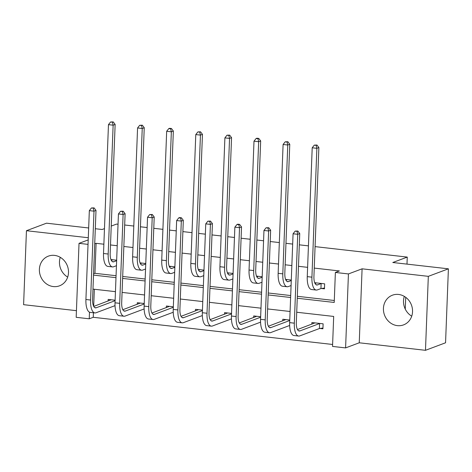 <?xml version="1.0" encoding="UTF-8"?>
<svg xmlns="http://www.w3.org/2000/svg" width="472" height="472" viewBox="0 0 472 472"><rect width="100%" height="100%" fill="white"/><g stroke="black" fill="none" stroke-linecap="round" stroke-linejoin="round"><path stroke-width="0.71" d="M53.342 286.569A15.853 14.372 -110.5 0 0 59.501 285.825A15.853 14.372 -110.5 0 0 68.281 269.241A15.853 14.372 -110.5 0 0 54.54 255.387A15.853 14.372 -110.5 0 0 48.374 256.131A15.853 14.372 -110.5 0 0 39.601 272.716A15.853 14.372 -110.5 0 0 53.342 286.569M397.383 325.639A15.853 14.372 -110.5 0 0 403.548 324.889A15.853 14.372 -110.5 0 0 412.322 308.304A15.853 14.372 -110.5 0 0 398.58 294.451A15.853 14.372 -110.5 0 0 392.421 295.195A15.853 14.372 -110.5 0 0 383.642 311.78A15.853 14.372 -110.5 0 0 397.383 325.639M93.432 312.753L93.255 317.296L89.243 318.801L76.181 317.314L79.025 243.351L88.034 244.372M88.665 227.97L46.521 223.185L26.444 230.714L23.6 304.676L76.434 310.676M315.072 246.62L407.259 257.087L392.798 262.509L448.4 268.822L445.556 342.784L425.478 350.312L428.322 276.344L362.089 268.822L348.436 273.937L345.592 347.905L332.536 346.424L333.686 316.435L296.717 312.24M362.089 268.822L359.245 342.79L425.478 350.312M359.245 342.79L345.592 347.905M93.255 317.296L332.607 344.471M448.4 268.822L428.322 276.344M111.233 226.082L116.572 224.082L118.041 224.247M124.673 225.002L133.8 226.041M140.438 226.79L147.146 227.551M153.783 228.306L162.911 229.345M169.542 230.094L176.251 230.861M182.888 231.61L192.015 232.649M198.647 233.404L205.355 234.165M211.993 234.914L221.12 235.953M227.752 236.708L234.46 237.469M241.098 238.224L250.225 239.257M256.862 240.012L263.571 240.773M270.202 241.528L279.33 242.561M285.967 243.316L292.675 244.077M299.307 244.832L308.434 245.865M405.259 309.095L405.713 297.319M406.988 264.119L407.259 257.087M94.335 289.259L93.68 306.298M319.898 328.471L322.925 328.813L323.119 323.816L311.921 322.547L311.862 324.164M289.755 320.028L282.817 319.243L282.757 320.86M260.65 316.724L253.712 315.939L253.653 317.556M231.545 313.42L224.607 312.629L224.542 314.252M202.441 310.116L195.502 309.325L195.438 310.942M173.336 306.812L166.398 306.021L166.333 307.638M144.231 303.508L137.293 302.717L137.228 304.334M115.121 300.198L108.182 299.413L108.123 301.03M297.254 298.245L334.223 302.446L335.374 272.456L339.392 270.952L314.246 268.096M307.614 267.341L298.481 266.308M291.849 265.553L285.141 264.792M278.504 264.037L269.376 263.004M262.745 262.249L256.036 261.488M249.399 260.733L240.272 259.694M233.64 258.945L226.932 258.184M220.294 257.429L211.167 256.39M204.529 255.641L197.821 254.88M191.19 254.125L182.062 253.086M175.425 252.337L168.716 251.57M162.085 250.821L152.957 249.782M146.32 249.027L139.612 248.266M132.98 247.517L123.853 246.478M117.215 245.723L110.507 244.962M103.875 244.207L96.099 243.328L94.949 273.312L116.065 275.713M122.696 276.462L145.169 279.017M151.801 279.772L174.274 282.321M180.912 283.076L203.379 285.625M210.016 286.38L232.484 288.929M239.121 289.684L261.594 292.233M268.226 292.988L290.699 295.543M297.33 296.292L334.3 300.493M321.432 288.486L324.465 288.834L324.653 283.837L314.7 282.704M291.295 280.049L285.595 279.4M262.184 276.739L256.485 276.096M233.079 273.435L227.38 272.792M203.975 270.132L198.275 269.488M174.87 266.827L169.171 266.178M145.765 263.523L140.066 262.875M116.661 260.219L110.961 259.57M88.288 237.735L26.444 230.714M88.205 239.906L79.025 243.351M96.099 243.328L94.719 243.841M335.374 272.456L348.436 273.937M95.303 228.725L102.117 229.498L104.471 228.619M89.497 312.181L89.243 318.801M290.085 311.485L267.612 308.936M260.981 308.181L238.507 305.632M231.876 304.877L209.403 302.328M202.765 301.573L180.298 299.018M173.661 298.269L151.193 295.714M144.556 294.965L122.083 292.41M115.451 291.655L92.978 289.106M93.515 275.111L115.988 277.666M122.626 278.415L145.093 280.97M151.73 281.719L174.197 284.274M180.835 285.029L203.308 287.578M209.94 288.333L232.413 290.882M239.044 291.637L261.517 294.186M268.149 294.941L290.622 297.49M94.949 273.312L93.568 273.831M411.726 316.169A15.853 14.372 69.5 0 1 404.315 296.392M67.685 277.105A15.853 14.372 69.5 0 1 60.274 257.328M316.488 282.911L315.078 283.554M321.137 283.56L317.556 284.899A10.166 3.894 -83.5 0 1 316.795 285.005A10.166 3.894 -83.5 0 1 313.927 276.409L318.877 147.565L316.871 148.32L311.921 277.164A15.246 5.841 96.5 0 0 316.222 290.05A15.246 5.841 96.5 0 0 317.367 289.897L320.942 288.557L321.137 283.56L321.627 283.489M324.494 288.067L320.942 288.557M316.169 145.335L316.972 145.034L314.305 145.122L316.169 145.335L316.871 148.32L312.204 147.789L307.254 276.633A15.246 5.841 96.5 0 0 311.555 289.525L316.222 290.05M312.204 147.789L314.305 145.122M316.972 145.034L318.877 147.565M322.954 328.046L319.408 328.541L319.603 323.538L299.962 330.901A10.166 3.894 -83.5 0 1 299.195 331.008A10.166 3.894 -83.5 0 1 296.327 322.411L299.744 233.552L297.732 234.301L294.322 323.167A15.246 5.841 96.5 0 0 298.623 336.052A15.246 5.841 96.5 0 0 299.767 335.899L319.408 328.541M319.603 323.538L320.093 323.473M314.954 322.889L297.478 329.55M297.035 231.321L297.838 231.02L295.171 231.109L297.035 231.321L297.732 234.301L293.071 233.776L289.655 322.636A15.246 5.841 96.5 0 0 293.962 335.527L298.623 336.052M293.071 233.776L295.171 231.109M297.838 231.02L299.744 233.552M287.383 279.601L285.973 280.244M291.271 280.539L288.451 281.595A10.166 3.894 -83.5 0 1 287.69 281.695A10.166 3.894 -83.5 0 1 284.822 273.105L289.773 144.261L287.761 145.016L282.811 273.854A15.246 5.841 96.5 0 0 287.118 286.746A15.246 5.841 96.5 0 0 288.262 286.592L291.082 285.536M287.065 142.031L287.867 141.73L285.2 141.818L287.065 142.031L287.761 145.016L283.1 144.485L278.15 273.329A15.246 5.841 96.5 0 0 282.451 286.221L287.118 286.746M283.1 144.485L285.2 141.818M287.867 141.73L289.773 144.261M258.278 276.297L256.868 276.94M262.166 277.235L259.346 278.291A10.166 3.894 -83.5 0 1 258.585 278.392A10.166 3.894 -83.5 0 1 255.718 269.801L260.668 140.957L258.656 141.712L253.706 270.55A15.246 5.841 96.5 0 0 258.013 283.442A15.246 5.841 96.5 0 0 259.157 283.288L261.978 282.232M257.96 138.727L258.762 138.426L256.898 138.213L256.095 138.514L257.96 138.727L258.656 141.712L253.995 141.181L249.045 270.025A15.246 5.841 96.5 0 0 253.346 282.911L258.013 283.442M253.995 141.181L256.095 138.514M258.762 138.426L260.668 140.957M289.737 320.517L270.857 327.597A10.166 3.894 -83.5 0 1 270.09 327.698A10.166 3.894 -83.5 0 1 267.223 319.107L270.639 230.247L268.627 230.997L265.217 319.857A15.246 5.841 96.5 0 0 269.518 332.748A15.246 5.841 96.5 0 0 270.662 332.595L289.66 325.473M285.849 319.585L268.373 326.246M267.931 228.017L268.733 227.716L266.066 227.805L267.931 228.017L268.627 230.997L263.966 230.472L260.55 319.332A15.246 5.841 96.5 0 0 264.857 332.217L269.518 332.748M263.966 230.472L266.066 227.805M268.733 227.716L270.639 230.247M260.632 317.213L241.747 324.293A10.166 3.894 -83.5 0 1 240.985 324.394A10.166 3.894 -83.5 0 1 238.118 315.803L241.528 226.943L239.522 227.693L236.112 316.553A15.246 5.841 96.5 0 0 240.413 329.444A15.246 5.841 96.5 0 0 241.558 329.291L260.55 322.169M256.738 316.281L239.269 322.942M238.826 224.713L239.628 224.412L237.764 224.2L236.962 224.501L238.826 224.713L239.522 227.693L234.861 227.162L231.445 316.022A15.246 5.841 96.5 0 0 235.746 328.913L240.413 329.444M234.861 227.162L236.962 224.501M239.628 224.412L241.528 226.943M229.174 272.993L227.764 273.636M233.062 273.931L230.242 274.987A10.166 3.894 -83.5 0 1 229.48 275.087A10.166 3.894 -83.5 0 1 226.607 266.497L231.557 137.653L229.551 138.408L224.601 267.246A15.246 5.841 96.5 0 0 228.908 280.138A15.246 5.841 96.5 0 0 230.047 279.984L232.873 278.928M228.855 135.423L229.657 135.122L226.991 135.21L228.855 135.423L229.551 138.408L224.89 137.877L219.94 266.715A15.246 5.841 96.5 0 0 224.241 279.607L228.908 280.138M224.89 137.877L226.991 135.21M229.657 135.122L231.557 137.653M200.063 269.689L198.659 270.332M203.957 270.621L201.137 271.683A10.166 3.894 -83.5 0 1 200.376 271.783A10.166 3.894 -83.5 0 1 197.502 263.193L202.453 134.349L200.447 135.098L195.496 263.942A15.246 5.841 96.5 0 0 199.798 276.834A15.246 5.841 96.5 0 0 200.942 276.68L203.762 275.624M199.75 132.119L200.553 131.818L197.886 131.906L199.75 132.119L200.447 135.098L195.78 134.573L190.83 263.411A15.246 5.841 96.5 0 0 195.137 276.303L199.798 276.834M195.78 134.573L197.886 131.906M200.553 131.818L202.453 134.349M170.958 266.385L169.554 267.028M174.852 267.317L172.032 268.373A10.166 3.894 -83.5 0 1 171.265 268.479A10.166 3.894 -83.5 0 1 168.398 259.883L173.348 131.045L171.342 131.794L166.392 260.638A15.246 5.841 96.5 0 0 170.693 273.53A15.246 5.841 96.5 0 0 171.837 273.377L174.658 272.315M170.646 128.815L171.448 128.514L169.584 128.301L168.775 128.602L170.646 128.815L171.342 131.794L166.675 131.263L161.725 260.107A15.246 5.841 96.5 0 0 166.032 272.999L170.693 273.53M166.675 131.263L168.775 128.602M171.448 128.514L173.348 131.045M231.528 313.909L212.642 320.989A10.166 3.894 -83.5 0 1 211.881 321.09A10.166 3.894 -83.5 0 1 209.013 312.499L212.424 223.639L210.418 224.389L207.001 313.249A15.246 5.841 96.5 0 0 211.308 326.14A15.246 5.841 96.5 0 0 212.453 325.987L231.445 318.865M227.634 312.977L210.164 319.638M209.721 221.403L210.524 221.102L207.857 221.191L209.721 221.403L210.418 224.389L205.751 223.858L202.34 312.718A15.246 5.841 96.5 0 0 206.642 325.609L211.308 326.14M205.751 223.858L207.857 221.191M210.524 221.102L212.424 223.639M202.423 310.606L183.537 317.685A10.166 3.894 -83.5 0 1 182.776 317.786A10.166 3.894 -83.5 0 1 179.909 309.189L183.319 220.33L181.313 221.085L177.897 309.945A15.246 5.841 96.5 0 0 182.204 322.836A15.246 5.841 96.5 0 0 183.348 322.683L202.34 315.562M198.529 309.673L181.059 316.334M180.617 218.099L181.419 217.798L179.555 217.586L178.746 217.887L180.617 218.099L181.313 221.085L176.646 220.554L173.236 309.414A15.246 5.841 96.5 0 0 177.537 322.305L182.204 322.836M176.646 220.554L178.746 217.887M181.419 217.798L183.319 220.33M173.312 307.301L154.433 314.376A10.166 3.894 -83.5 0 1 153.671 314.482A10.166 3.894 -83.5 0 1 150.798 305.886L154.214 217.026L152.208 217.781L148.792 306.641A15.246 5.841 96.5 0 0 153.099 319.532A15.246 5.841 96.5 0 0 154.238 319.373L173.236 312.257M169.424 306.363L151.954 313.03M151.512 214.795L152.314 214.494L149.642 214.583L151.512 214.795L152.208 217.781L147.541 217.25L144.131 306.11A15.246 5.841 96.5 0 0 148.432 319.001L153.099 319.532M147.541 217.25L149.642 214.583M152.314 214.494L154.214 217.026M144.208 303.998L125.328 311.072A10.166 3.894 -83.5 0 1 124.567 311.178A10.166 3.894 -83.5 0 1 121.693 302.582L125.109 213.722L123.103 214.477L119.687 303.337A15.246 5.841 96.5 0 0 123.989 316.228A15.246 5.841 96.5 0 0 125.133 316.069L144.131 308.953M140.32 303.059L122.85 309.726M122.401 211.491L123.21 211.19L120.537 211.279L122.401 211.491L123.103 214.477L118.437 213.946L115.02 302.806A15.246 5.841 96.5 0 0 119.328 315.697L123.989 316.228M118.437 213.946L120.537 211.279M123.21 211.19L125.109 213.722M141.854 263.081L140.444 263.724M145.748 264.013L142.927 265.069A10.166 3.894 -83.5 0 1 142.16 265.175A10.166 3.894 -83.5 0 1 139.293 256.579L144.243 127.741L142.237 128.49L137.287 257.334A15.246 5.841 96.5 0 0 141.588 270.226A15.246 5.841 96.5 0 0 142.733 270.067L145.553 269.01M141.535 125.505L142.343 125.204L139.671 125.298L141.535 125.505L142.237 128.49L137.57 127.959L132.62 256.803A15.246 5.841 96.5 0 0 136.927 269.695L141.588 270.226M137.57 127.959L139.671 125.298M142.343 125.204L144.243 127.741M112.749 259.777L111.339 260.42M116.637 260.709L113.817 261.765A10.166 3.894 -83.5 0 1 113.056 261.872A10.166 3.894 -83.5 0 1 110.188 253.275L115.138 124.431L113.132 125.186L108.182 254.03A15.246 5.841 96.5 0 0 112.483 266.916A15.246 5.841 96.5 0 0 113.628 266.763L116.448 265.707M112.43 122.201L113.233 121.9L110.566 121.988L112.43 122.201L113.132 125.186L108.466 124.655L103.515 253.499A15.246 5.841 96.5 0 0 107.817 266.391L112.483 266.916M108.466 124.655L110.566 121.988M113.233 121.9L115.138 124.431M115.103 300.693L96.223 307.768A10.166 3.894 -83.5 0 1 95.456 307.874A10.166 3.894 -83.5 0 1 92.589 299.277L96.005 210.418L93.993 211.167L90.583 300.033A15.246 5.841 96.5 0 0 94.884 312.918A15.246 5.841 96.5 0 0 96.028 312.765L115.026 305.649M111.215 299.755L93.739 306.422M93.297 208.187L94.099 207.887L91.432 207.975L93.297 208.187L93.993 211.167L89.332 210.642L85.916 299.502A15.246 5.841 96.5 0 0 90.223 312.393L94.884 312.918M89.332 210.642L91.432 207.975M94.099 207.887L96.005 210.418M317.556 284.899L316.075 284.734M311.921 277.164L307.254 276.633M299.962 330.901L298.475 330.736M294.322 323.167L289.655 322.636M288.451 281.595L286.97 281.424M282.811 273.854L278.15 273.329M259.346 278.291L257.865 278.12M253.706 270.55L249.045 270.025M270.857 327.597L269.37 327.426M265.217 319.857L260.55 319.332M241.747 324.293L240.266 324.122M236.112 316.553L231.445 316.022M230.242 274.987L228.761 274.816M224.601 267.246L219.94 266.715M201.137 271.683L199.656 271.512M195.496 263.942L190.83 263.411M172.032 268.373L170.545 268.208M166.392 260.638L161.725 260.107M212.642 320.989L211.161 320.818M207.001 313.249L202.34 312.718M183.537 317.685L182.056 317.514M177.897 309.945L173.236 309.414M154.433 314.376L152.952 314.21M148.792 306.641L144.131 306.11M125.328 311.072L123.841 310.906M119.687 303.337L115.02 302.806M142.927 265.069L141.441 264.904M137.287 257.334L132.62 256.803M113.817 261.765L112.336 261.6M108.182 254.03L103.515 253.499M96.223 307.768L94.736 307.602M90.583 300.033L85.916 299.502"/></g></svg>
